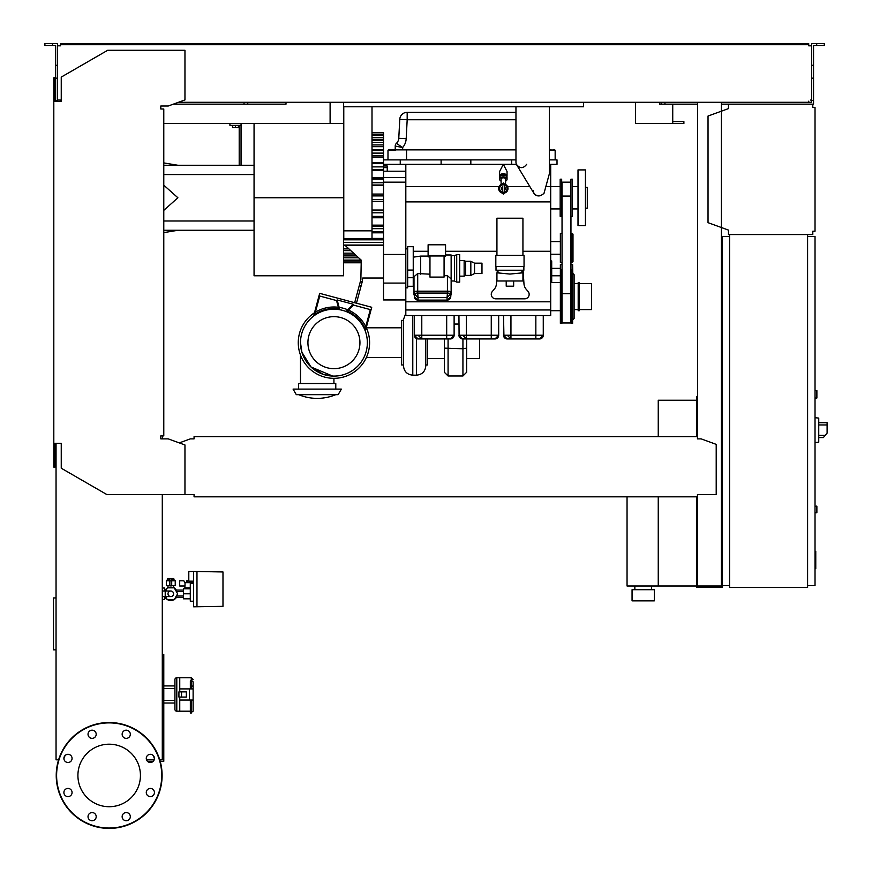 <?xml version="1.0" encoding="UTF-8"?>
<svg xmlns="http://www.w3.org/2000/svg" width="872" height="872" viewBox="0 0 872 872"><rect width="100%" height="100%" fill="white"/><g stroke="black" fill="none" stroke-linecap="round" stroke-linejoin="round"><path stroke-width="1.31" d="M697.633 400.619L696.521 400.619L696.521 436.654M696.521 496.833L696.521 587.107L722.517 587.107L722.517 585.624M658.251 496.833L658.251 585.995L696.521 585.995M658.251 436.654L658.251 400.248L696.521 400.248M634.849 589.712L634.849 585.995M651.569 589.712L651.569 585.995M632.058 600.852L632.058 589.712L654.349 589.712L654.349 600.852L632.058 600.852M627.044 496.833L627.044 585.995L658.251 585.995M170.781 591.009A2.79 2.79 0 0 1 173.572 593.799A2.79 2.79 0 0 1 170.781 596.579A2.79 2.79 0 0 1 168.002 593.799A2.79 2.79 0 0 1 170.781 591.009L162.29 591.009M165.211 591.009L165.211 596.579L162.29 596.579M165.527 591.009L167.348 587.848L174.215 587.848L177.648 593.799L174.215 599.74L167.348 599.74L165.527 596.579M222.981 605.124L222.981 600.296M196.974 606.803L196.974 571.509L222.981 571.956L222.981 606.345L193.628 606.803L193.628 571.509L188.799 571.509L188.799 581.166L193.628 581.166M190.292 598.813L183.414 598.813L183.414 588.785L190.292 588.785M190.292 593.799L183.414 593.799M193.628 583.39L190.292 583.39L190.292 601.222L193.628 601.222M193.628 571.509L196.974 571.509M184.897 585.995L184.897 587.848L190.292 587.848M185.017 585.995L179.697 585.995L179.697 580.796L183.829 580.796L185.017 582.649L185.017 585.995M192.592 583.39L193.562 581.166M185.017 582.649L192.592 582.649M171.708 580.054L174.498 580.054L175.239 580.796L171.708 580.796M169.855 580.861L169.855 585.624L171.708 585.624L171.708 578.627L169.855 578.627L169.855 580.861L171.708 580.861M169.855 580.054L167.064 580.054L166.323 580.796L169.855 580.796M166.323 580.796L166.323 585.624L169.855 585.624M171.708 585.624L175.239 585.624L175.239 580.796M176.34 597.516A6.682 6.682 0 0 1 174.4 599.424M173.844 599.74A6.682 6.682 0 0 1 167.718 599.74M167.173 599.424A6.682 6.682 0 0 1 165.222 597.516M168.002 585.624L168.002 587.717L170.781 587.107L173.572 587.717L173.572 585.624M173.79 580.054L173.79 578.561L167.784 578.561L167.784 580.054M169.288 578.561L169.288 580.054M172.285 578.561L172.285 580.054M165.222 590.082A6.682 6.682 0 0 1 167.173 588.175M167.718 587.848A6.682 6.682 0 0 1 173.844 587.848M174.4 588.175A6.682 6.682 0 0 1 176.34 590.082M164.47 597.516L166.061 597.516M164.47 590.082L166.061 590.082M175.501 597.516L183.414 597.516M175.501 590.082L183.414 590.082M186.019 588.785L186.019 587.848M191.164 581.166L191.164 582.649M189.987 581.166L189.987 582.649M188.799 580.796L187.622 580.796L187.622 582.649M187.622 580.796L186.445 580.796L186.445 582.649M164.47 591.009L164.47 588.033L162.29 588.033M162.29 599.554L164.47 599.554L164.47 596.579M728.469 104.16L812.802 104.16L812.802 107.496L815.026 107.496L815.026 231.211L812.802 231.211L812.802 234.557L728.469 234.557L728.469 230.099L708.031 222.665L708.031 116.041L728.469 108.608L728.469 104.16L721.406 104.16M813.914 107.496L812.802 107.496L812.802 105.272M812.802 233.434L812.802 231.211L813.914 231.211M728.469 230.099L728.469 233.434M728.469 105.272L728.469 108.608M815.026 398.014L816.879 398.014L816.879 390.58L815.026 390.58M807.592 585.624L815.026 585.624L815.026 236.41L807.592 236.41M807.592 234.557L807.592 587.477L729.581 587.477L729.581 234.557L807.592 234.557M729.581 236.41L722.147 236.41L722.147 585.624L729.581 585.624M818.743 439.433L818.743 420.86M818.928 437.581L823.364 437.581L827.103 433.122L827.103 422.724L818.928 422.724M815.026 417.699L818.743 418.091L818.743 442.202L815.026 442.595M815.026 506.12L816.879 506.49L816.879 512.442L815.026 512.812M154.18 759.828L146.529 759.828M160.186 761.311L163.783 761.311L163.783 654.327L162.29 654.327M153.221 761.311L147.488 761.311M162.29 758.346L163.783 758.346M162.29 665.096L163.783 665.096M162.29 657.662L163.783 657.662M343.59 102.296L343.59 106.755L583.575 106.755L583.575 102.296M163.783 123.475L330.107 123.475L330.107 102.296L330.107 121.611M672.737 104.16L672.737 121.611L683.888 121.611L683.888 123.475L635.59 123.475L635.59 102.296L635.59 121.611M173.343 104.16L286.005 104.16L286.005 102.296L286.005 104.16L247.746 104.16L247.746 102.296M659.733 104.16L659.733 102.296L659.733 104.16L661.227 104.16L661.227 102.296M672.737 123.475L672.737 121.611M815.026 551.344L815.767 551.344L815.767 564.173L815.026 564.173M815.767 562.636L815.026 562.636M815.767 564.173L815.767 568.62L815.026 568.62M815.767 568.62L815.026 568.893M504.267 183.981A4.643 4.643 0 0 1 504.267 193.083M504.267 188.21L504.267 193.181L503.34 192.254A3.717 3.717 0 0 0 504.267 184.94A3.717 3.717 0 0 1 503.34 192.254L502.403 193.181L503.34 194.107L504.267 193.181L504.267 189.17A1.123 1.123 0 0 0 504.267 187.905M502.403 192.134A3.717 3.717 0 0 1 502.403 184.94A3.717 3.717 0 0 0 502.403 192.134M502.403 189.17L502.403 187.905A1.123 1.123 0 0 0 502.403 189.17M502.403 193.083A4.643 4.643 0 0 1 502.403 183.981M501.106 184.461L501.106 179.25A2.224 1.428 0 0 1 503.34 177.812A2.224 1.428 0 0 1 505.564 179.25L505.564 184.461M505.564 181.158A3.717 2.387 180 0 0 507.046 179.25A3.717 2.387 180 0 0 503.34 176.863A3.717 2.387 180 0 0 499.623 179.25A3.717 2.387 180 0 0 501.106 181.158M507.046 179.25L507.046 177.539A3.717 2.387 180 0 0 503.34 175.152A3.717 2.387 180 0 0 499.623 177.539L499.623 179.25M505.379 175.545A2.224 1.428 180 0 0 503.34 174.683A2.224 1.428 180 0 0 501.291 175.545M506.883 176.831A3.717 2.387 180 0 0 507.046 176.122A3.717 2.387 180 0 0 503.34 173.735A3.717 2.387 180 0 0 499.623 176.122A3.717 2.387 180 0 0 499.787 176.831M499.623 176.122L499.623 171.49L503.329 164.339L507.046 171.49L507.046 176.122M515.962 110.472L515.962 112.325L407.18 112.325A7.434 7.434 0 0 0 399.768 119.366L398.777 138.288A7.434 7.434 0 0 1 396.411 143.335A7.434 7.434 0 0 0 398.777 138.288A7.434 7.434 0 0 1 396.411 143.335A3.717 3.717 0 0 0 395.223 146.06A3.717 3.717 0 0 1 396.411 143.335L402.657 147.542A14.857 14.857 0 0 0 406.189 138.67L398.777 138.288M515.962 106.755L515.962 162.105A5.57 5.57 0 0 0 516.769 164.993L533.86 193.224A5.57 5.57 0 0 0 541.763 194.957L543.965 193.453L549.404 173.626L549.404 106.755M540.76 195.492L538.624 195.917L535.517 194.968L533.479 192.472L533.054 190.347M526.644 164.339C523.244 168.721 519.832 168.721 516.431 164.339L511.69 164.339L511.69 159.881L383.527 159.881M515.962 159.881L511.69 159.881M550.701 301.799L405.818 301.799L405.818 315.544L550.701 315.544L550.701 186.63L545.839 186.63M560.173 186.63L550.701 186.63L550.701 164.339L549.404 164.339M405.818 164.339L405.818 301.799M383.527 164.339L511.69 164.339M560.173 208.92L550.701 208.92M560.358 310.715L550.701 310.715M560.358 282.474L550.701 282.474M560.358 254.243L550.701 254.243M560.358 241.609L550.701 241.609M550.701 164.339L557.012 164.339L557.012 159.881L557.012 164.339M562.037 233.434L560.358 233.434L560.358 262.418L562.037 262.418M572.25 262.418L572.991 261.676L572.991 234.176L572.25 233.434L572.25 262.418L570.953 262.418M572.25 233.434L570.953 233.434M570.953 182.172L562.037 182.172L562.037 322.967L570.953 322.967L570.953 179.196L572.435 179.196L572.435 216.354L570.953 216.354M551.703 282.474L551.703 260.957L550.701 260.957M550.701 268.838L551.703 268.838M560.358 275.792L551.703 275.792M560.358 268.358L551.703 268.358M562.037 264.641L560.358 264.641L560.358 323.338L561.851 323.338L561.851 269.84L560.358 269.84M570.953 264.641L572.621 264.641L572.621 323.338L571.138 323.338L571.138 269.84L572.621 269.84M572.806 273.198L572.621 264.826M572.621 273.187L574.103 274.68L574.103 318.509L572.621 320.002M578.191 309.593L574.103 309.593M578.191 283.596L574.103 283.596M578.191 282.474L578.191 310.715L579.302 310.715L579.302 282.474L578.191 282.474M579.302 283.596L591.565 283.596L591.565 309.593L579.302 309.593M560.173 179.196L560.173 216.354L561.666 216.354L561.666 179.196L560.173 179.196M578.005 208.92L572.435 208.92M578.005 186.63L572.435 186.63M578.005 169.909L578.005 225.641L585.439 225.641L585.439 169.909L578.005 169.909M585.439 187.371L587.292 187.371L587.292 208.179L585.439 208.179M387.244 171.206L387.244 165.985L383.527 165.985M343.775 230.84L343.775 238.83L372.006 238.83L372.006 230.84L343.775 230.84L343.775 106.755M372.006 106.755L372.006 230.84M372.006 134.43L383.527 134.43L383.527 132.762L372.006 132.762M372.006 140.294L383.527 140.294L383.527 134.495L372.006 134.495M405.818 299.935L383.527 299.935L383.527 140.545L372.006 140.545M372.006 238.416L383.527 238.416M343.59 248.901L348.942 248.901M354.675 302.715L371.723 307.282L365.324 331.164A33.43 33.43 0 0 0 313.582 316.122L319.686 293.341L354.675 302.715L360.866 279.629L361.248 260.183L345.334 245.599M365.324 331.164A33.43 33.43 0 0 1 333.932 376.094A33.43 33.43 0 0 1 300.491 342.663A33.43 33.43 0 0 1 333.932 309.222A33.43 33.43 0 0 1 367.363 342.663A33.43 33.43 0 0 1 302.268 353.4A33.43 33.43 0 0 1 313.582 316.122M333.932 316.656A26.007 26.007 0 0 1 359.94 342.663A26.007 26.007 0 0 1 333.932 368.66A26.007 26.007 0 0 1 307.925 342.663A26.007 26.007 0 0 1 333.932 316.656M347.383 311.239L353.52 305.102L370.328 309.604L365.183 328.82A34.182 34.182 0 0 0 347.383 311.239M339.775 309.734L337.148 299.946L353.302 304.274L346.064 311.5M314.847 314.312L319.73 296.044L336.548 300.557L338.761 308.83A34.182 34.182 0 0 0 314.847 314.312M359.297 285.471L361.095 285.962L356.474 303.205M360.387 281.427L362.174 281.907L361.095 285.962M383.527 278.015L362.719 278.015L362.174 281.907M343.59 262.788L360.866 262.788M343.59 260.096L361.139 260.096L359.907 258.962M343.59 255.91L356.583 255.91M550.701 309.963L405.818 309.963M422.757 338.946L418.08 338.946L414.363 335.23A3.717 3.717 0 0 0 418.08 338.946L450.399 338.946L454.116 335.23A3.717 3.717 0 0 1 450.399 338.946L447.641 338.946M417.503 338.903L416.435 338.565M414.505 336.265L414.363 315.544M418.08 338.946L421.786 338.946L421.786 335.23L414.363 335.23M448.535 338.946L450.399 338.946M454.116 335.23L454.116 315.544L454.116 335.23L446.682 335.23L446.682 338.946M467.327 338.946L462.651 338.946L458.945 335.23A3.717 3.717 0 0 0 462.651 338.946L494.98 338.946L498.686 335.23A3.717 3.717 0 0 1 494.98 338.946L492.222 338.946M462.084 338.903L461.005 338.565M459.086 336.265L458.945 315.544M462.651 338.946L466.367 338.946L466.367 335.23L458.945 335.23M493.116 338.946L494.98 338.946M498.686 315.544L498.686 335.23L491.263 335.23L491.263 338.946M511.908 338.946L507.232 338.946L503.526 335.23A3.717 3.717 0 0 0 507.232 338.946L539.561 338.946L543.267 335.23A3.717 3.717 0 0 1 539.561 338.946L536.803 338.946M543.267 315.544L543.267 335.23L510.948 335.23L510.948 338.946L507.232 338.946L504.267 337.464M503.951 336.963L503.526 315.544M537.697 338.946L539.561 338.946M413.241 251.267L428.108 251.267M445.57 251.267L496.931 251.267M522.938 251.267L550.701 251.267M523.102 270.593L523.974 283.825A9.287 9.287 0 0 0 526.197 289.275L528.072 291.455A4.458 4.458 0 0 1 524.693 298.824L495.721 298.824A4.458 4.458 0 0 1 492.342 291.455L494.217 289.275A9.287 9.287 0 0 0 496.441 283.825L496.931 276.315M497.16 272.816L497.28 271.094M496.005 266.505L496.005 270.222L523.865 270.222L523.865 266.505M509.935 274.059L496.931 272.816L496.931 280.991L522.938 280.991L522.938 272.816L509.935 274.059M506.218 280.991L506.218 286.19L513.652 286.19L513.652 280.991M524.05 266.505L495.819 266.505L495.819 255.354L524.05 255.354L524.05 266.505M522.938 255.354L522.938 218.207L496.931 218.207L496.931 255.354M405.818 287.858L407.671 287.858L407.671 277.71L413.241 277.71L413.241 246.689L407.671 246.689L407.671 277.71M407.671 286.267L413.241 286.267L413.241 277.71M407.671 270.069L413.241 270.069M413.993 279.661L413.241 279.552M414.363 295.237A3.717 0.959 0 0 1 413.993 294.823L413.993 276.707L417.699 273.568L429.961 274.179M413.241 257.164L420.675 256.096L420.675 274.179M429.961 256.848L428.108 256.848L428.108 255.54L445.57 255.54L445.57 256.379L444.077 256.379M444.077 255.965L429.961 255.965L429.961 277.078L444.077 277.078L444.077 255.965M428.108 255.54L428.108 244.781L445.57 244.781L445.57 255.54M444.077 275.683L447.423 275.683L451.14 278.92L451.14 294.823A3.717 0.959 0 0 1 450.77 295.237M413.993 292.131A3.717 0.959 0 0 1 417.699 291.172L447.423 291.172A3.717 0.959 0 0 1 451.14 292.131M414.363 294.823L414.363 296.611L414.363 293.918L418.08 297.614L417.699 293.057A3.346 0.861 180 0 0 414.363 293.918L414.363 292.131A3.346 0.861 0 0 1 417.699 291.259L447.423 291.259A3.346 0.861 0 0 1 450.77 292.131L450.77 293.918A3.346 0.861 180 0 0 447.423 293.057L447.053 297.614L450.77 293.918L450.77 296.611L447.238 300.11M418.08 300.11L414.363 296.611C414.462 298.638 415.661 299.848 417.982 300.23L418.08 297.614L447.053 297.614L447.053 300.11L418.08 300.11M417.884 300.11L447.151 300.23C449.462 299.848 450.671 298.638 450.77 296.611L450.77 294.823M445.57 254.984L451.14 254.984L451.14 278.92M456.71 254.613L456.71 282.103L459.686 282.103L459.686 254.613L456.71 254.613L454.486 255.725L454.486 280.991L451.14 280.991M454.486 255.725L451.14 255.725M456.71 282.103L454.486 280.991M474.542 263.159L474.542 273.557L481.976 273.557L481.976 263.159L474.542 263.159L470.826 261.306L465.626 261.306L464.144 260.554L464.144 276.162L459.686 276.162M464.144 260.554L459.686 260.554M465.626 261.306L465.626 275.421L464.144 276.162M470.826 261.306L470.826 275.421L465.626 275.421M474.542 273.557L470.826 275.421M383.527 283.084L405.818 283.084M383.527 254.471L405.818 254.471M383.527 182.172L405.818 182.172M383.527 177.528L405.818 177.528M383.527 171.206L405.818 171.206M557.012 159.881L549.404 159.881M555.159 159.881L555.159 150.224L549.404 149.853M388.356 149.853L395.223 149.853L395.223 146.06L402.657 147.542L402.657 149.853L388.356 149.853M554.788 149.853L549.404 150.224M406.189 138.67L407.18 119.758L399.768 119.366A7.434 7.434 0 0 1 407.18 112.325L407.18 119.758L515.962 119.758M515.962 149.853L402.657 149.853M387.986 159.881L387.986 150.224L395.474 150.224M400.248 159.881L400.248 164.339M441.112 159.881L441.112 164.339M470.826 159.881L470.826 164.339M372.006 225.15L383.527 225.15M372.006 210.021L383.527 210.021M372.006 194.064L383.527 194.064M372.006 201.487L383.527 201.487M383.527 185.529L372.006 185.529M383.527 170.4L372.006 170.4M383.527 157.134L372.006 157.134M383.527 146.649L372.006 146.649M383.527 139.64L372.006 139.64M366.273 327.632A35.665 35.665 0 0 1 333.932 378.328A35.665 35.665 0 0 1 314.487 312.765M315.413 312.176A35.665 35.665 0 0 1 338.347 307.271M339.143 307.38A35.665 35.665 0 0 1 347.775 309.789M348.506 310.116A35.665 35.665 0 0 1 365.771 326.608M332.657 376.072L323.403 374.393L310.966 366.959L301.886 352.201L310.966 366.959L332.657 376.072M300.491 342.663L301.886 352.201M300.491 383.527L300.491 355.068M333.932 383.527L333.932 378.328M335.785 389.097L335.785 383.527L298.638 383.527L298.638 389.097M341.355 389.097L293.068 389.097L296.284 394.667L338.14 394.667L341.355 389.097M401.632 357.52L366.349 357.52M401.632 327.796L366.349 327.796M403.496 320.373L401.632 320.373L401.632 364.954L403.496 364.954M405.818 313.299L403.496 319.446L403.496 365.88C404.041 371.516 407.137 374.611 412.783 375.167L412.783 315.544M416.5 338.598L416.5 375.167C422.135 374.611 425.231 371.516 425.787 365.88L425.787 338.946M425.787 364.954L427.64 364.954L427.64 338.946M444.36 338.946L444.36 372.268L448.077 375.985L448.077 338.946M444.36 348.135L462.934 348.767L462.934 375.985L466.651 372.268L466.651 338.946M466.651 342.663L466.651 348.135L462.934 348.767L462.934 338.946M466.651 358.632L479.655 358.632L479.655 338.946M454.116 324.046L458.945 324.046M254.057 197.77L254.057 275.792L343.59 275.792L343.59 197.77L254.057 197.77L254.057 123.475M330.107 123.475L343.59 123.475L343.59 197.77M232.508 125.328L232.508 127.486L238.448 127.486L238.448 125.328M235.484 125.328L235.484 127.486M241.054 165.266L241.054 125.328L229.914 125.328L229.914 123.475M241.054 125.328L241.054 123.475M239.201 125.328L239.201 165.266M254.057 230.284L163.783 230.284M254.057 220.998L163.783 220.998M254.057 174.553L163.783 174.553M163.783 210.359L177.899 197.77L163.783 185.18M254.057 165.266L163.783 165.266M53.813 408.467L53.813 460.372M56.048 460.372L54.936 460.372M56.048 597.941L53.497 597.941L53.497 649.836L56.048 649.836M179.752 697.077L179.752 711.192L190.347 711.192M174.923 709.328A1.853 1.853 0 0 0 176.787 711.192L176.787 677.751A1.853 1.853 0 0 0 174.923 679.615L174.923 709.328L174.923 703.017L163.783 703.017M163.783 700.412L174.923 700.412L174.923 679.615M174.923 700.412L174.923 703.017M193.126 682.296L193.126 688.902L193.126 682.296A1.853 1.526 0 0 0 191.273 680.781L191.273 685.425L190.347 685.425L190.347 680.781L191.273 680.781L191.273 677.751L179.752 677.751L179.752 691.878M174.923 688.531L163.783 688.531M174.923 685.926L163.783 685.926M176.787 677.751L179.752 677.751L179.752 688.902L189.42 688.902L189.42 700.042L193.126 700.042L193.126 706.647M189.42 700.042L179.752 700.042L179.752 711.192L176.787 711.192M181.529 697.077L186.346 697.077L186.346 691.878L178.924 691.878L178.924 697.077L181.529 697.077L181.529 691.878M190.347 685.425L190.347 688.902M189.42 688.902L193.126 688.902L193.126 711.04M191.273 688.902L191.273 685.425L193.126 686.689M190.347 700.042L190.347 713.045L193.126 711.192M140.436 775.459A31.261 31.261 0 0 1 109.174 806.72A31.261 31.261 0 0 1 77.913 775.459A31.261 31.261 0 0 1 109.174 744.198A31.261 31.261 0 0 1 140.436 775.459M122.145 816.65A4.088 4.088 0 0 1 126.233 812.562A4.088 4.088 0 0 1 130.32 816.65A4.088 4.088 0 0 1 126.233 820.737A4.088 4.088 0 0 1 122.145 816.65M89.216 813.761A4.088 4.088 0 0 1 95.004 813.761A4.088 4.088 0 0 1 95.004 819.538A4.088 4.088 0 0 1 89.216 819.538A4.088 4.088 0 0 1 89.216 813.761M67.983 788.43A4.088 4.088 0 0 1 72.071 792.517A4.088 4.088 0 0 1 67.983 796.605A4.088 4.088 0 0 1 63.896 792.517A4.088 4.088 0 0 1 67.983 788.43M70.872 755.512A4.088 4.088 0 0 1 70.872 761.289A4.088 4.088 0 0 1 65.095 761.289A4.088 4.088 0 0 1 65.095 755.512A4.088 4.088 0 0 1 70.872 755.512M96.193 734.279A4.088 4.088 0 0 1 92.105 738.355A4.088 4.088 0 0 1 88.028 734.279A4.088 4.088 0 0 1 92.105 730.191A4.088 4.088 0 0 1 96.193 734.279M129.121 737.167A4.088 4.088 0 0 1 123.344 737.167A4.088 4.088 0 0 1 123.344 731.379A4.088 4.088 0 0 1 129.121 731.379A4.088 4.088 0 0 1 129.121 737.167M150.355 762.488A4.088 4.088 0 0 1 146.267 758.4A4.088 4.088 0 0 1 150.355 754.313A4.088 4.088 0 0 1 154.442 758.4A4.088 4.088 0 0 1 150.355 762.488M147.466 795.406A4.088 4.088 0 0 1 147.466 789.629A4.088 4.088 0 0 1 153.243 789.629A4.088 4.088 0 0 1 153.243 795.406A4.088 4.088 0 0 1 147.466 795.406M109.174 722.517A52.941 52.941 0 0 0 56.233 775.459A52.941 52.941 0 0 0 109.174 828.4A52.941 52.941 0 0 0 162.105 775.459A52.941 52.941 0 0 0 109.174 722.517A52.941 52.941 0 0 1 162.105 775.459A52.941 52.941 0 0 1 109.174 828.4M194.064 495.034L194.064 496.833L697.447 496.833L697.447 495.034M162.29 438.878L162.672 435.902M58.642 100.073L60.506 100.073L60.506 101.555L57.53 101.555L57.53 65.28L55.677 65.28L55.677 101.555L54.936 101.555L54.936 77.782L53.813 77.782L53.813 443.336L61.247 443.336L61.247 468.22L106.94 494.609L194.064 494.609M697.447 437.766L697.447 438.878L697.447 437.766M697.447 436.654L194.064 436.654L194.064 438.878L190.347 438.878L179.294 442.9M194.064 436.654L194.064 438.878M697.447 494.609L716.206 494.609L716.206 444.36L701.164 438.878L697.447 438.878M53.813 443.336L53.813 467.109L54.936 467.109L54.936 443.336M184.962 494.609L184.962 444.96L168.242 438.878L160.808 438.878L160.808 435.902L163.783 435.902L163.783 108.989L160.808 108.989L160.808 106.013L168.242 106.013L184.962 99.931L184.962 50.282L107.681 50.282L61.247 77.096L61.247 101.555L53.813 101.555M162.29 494.609L162.29 759.828L159.75 759.828M58.588 759.828L56.048 759.828L56.048 443.336M65.019 755.588L63.907 758.651M154.431 758.651L153.319 755.588M52.516 45.453L52.516 43.6L44.897 43.6L44.897 45.453L55.677 45.453L55.677 65.28M244.029 104.16L244.029 102.296M55.677 100.444L57.53 100.444M55.677 78.153L57.53 78.153L57.53 43.6L52.516 43.6M816.693 45.453L816.693 43.6L824.313 43.6L824.313 45.453L813.543 45.453L813.543 100.444L811.679 100.444L811.679 102.296L808.715 102.296L808.715 101.185M722.147 396.531L721.406 396.531M697.633 396.531L696.521 396.531L696.521 400.619M697.633 427.367L696.521 427.367M721.406 424.762L722.147 424.762M721.406 400.619L722.147 400.619M697.633 102.296L697.633 438.878M697.633 494.609L697.633 585.995L721.406 585.995L721.406 102.296M721.406 558.876L722.147 558.876M721.406 583.019L722.147 583.019M697.633 583.019L696.521 583.019M697.633 556.271L696.521 556.271M60.506 44.712L66.076 44.712L66.076 43.6L60.506 43.6L60.506 45.824L58.642 45.824M810.568 45.824L808.715 45.824L811.679 45.824L811.679 100.444M811.679 100.073L810.568 100.073M697.633 104.16L661.227 104.16M813.543 100.444L813.543 104.16L812.802 104.16M178.444 102.296L808.715 102.296M808.715 45.824L808.715 44.712L66.076 44.712M57.53 45.824L60.506 45.824M60.506 101.185L60.506 100.073L57.53 100.073M66.076 43.6L803.134 43.6L803.134 44.712M803.134 43.6L808.715 43.6L808.715 44.712M811.679 45.824L811.679 43.6L816.693 43.6M664.944 104.16L664.944 102.296M813.543 78.153L811.679 78.153M813.543 65.28L811.679 65.28M825.228 435.346L818.928 435.346M818.928 424.947L827.103 424.947M816.508 506.12L816.508 512.812M683.79 123.475L683.79 121.611M815.767 557.775L815.026 557.775M815.767 552.892L815.026 552.892M504.267 190.238A1.94 1.94 0 0 0 504.267 186.837M502.403 186.837A1.94 1.94 0 0 0 502.403 190.238M529.86 186.63L507.569 186.63M499.1 186.63L405.818 186.63M405.818 201.89L550.701 201.89M570.953 293.722L562.037 293.722M570.953 196.069L562.037 196.069M550.701 270.178L551.703 270.178M550.701 271.835L551.703 271.835M383.527 167.609L387.244 167.609M343.59 239.8L383.527 239.8M343.59 261.055L360.866 261.055M343.59 253.153L353.563 253.153M343.59 255.006L355.591 255.006M343.59 250.613L350.795 250.613M343.59 257.818L358.665 257.818M446.682 315.544L446.682 335.23L421.786 335.23L421.786 315.544M491.263 315.544L491.263 335.23L466.367 335.23L466.367 315.544M510.948 315.544L510.948 335.23L503.526 335.23M535.844 315.544L535.844 338.946M417.699 291.172L417.699 273.568M447.423 291.172L447.423 275.683M447.423 291.259L447.423 293.057L417.699 293.057L417.699 291.259M406.559 159.881L406.559 149.853M343.59 242.427L383.527 242.427M343.59 245.054L383.527 245.054M372.006 226.131L383.527 226.131M372.006 228.671L383.527 228.671M372.006 231.887L383.527 231.887M372.006 210.534L383.527 210.534M372.006 212.801L383.527 212.801M372.006 217.706L383.527 217.706M372.006 216.398L383.527 216.398M372.006 195.917L383.527 195.917M372.006 199.634L383.527 199.634M372.006 177.844L383.527 177.844M372.006 179.152L383.527 179.152M372.006 185.017L383.527 185.017M372.006 182.739L383.527 182.739M372.006 163.664L383.527 163.664M372.006 169.419L383.527 169.419M372.006 166.879L383.527 166.879M372.006 150.485L383.527 150.485M372.006 155.739L383.527 155.739M372.006 153.112L383.527 153.112M372.006 144.937L383.527 144.937M372.006 142.398L383.527 142.398M372.006 137.732L383.527 137.732M372.006 135.454L383.527 135.454M191.273 700.042L191.273 713.045M109.174 828.029A52.571 52.571 0 0 1 56.604 775.459A52.571 52.571 0 0 1 109.174 722.888A52.571 52.571 0 0 1 161.734 775.459A52.571 52.571 0 0 1 109.174 828.029M165.211 596.579L170.781 596.579M183.414 596.023L176.362 596.023M183.414 591.565L176.362 591.565M502.403 188.537L502.403 193.181L502.403 188.537M503.34 182.967L502.403 183.894L503.34 184.82L504.267 183.894L503.34 182.967M504.267 188.537L504.267 183.894L504.267 188.537M343.59 261.12L360.866 261.12M343.59 255.256L355.863 255.256M418.08 335.23L421.786 338.946M462.651 335.23L466.367 338.946M507.232 335.23L510.948 338.946M499.046 272.816L496.375 270.222M520.824 272.816L523.494 270.222M420.675 256.096L428.108 256.096M405.818 248.858L407.671 248.858M343.59 245.599L383.527 245.599M372.006 232.813L383.527 232.813M372.006 217.771L383.527 217.771M372.006 177.779L383.527 177.779M372.006 162.726L383.527 162.726M372.006 149.94L383.527 149.94M298.671 394.667A48.123 48.123 0 0 0 335.753 394.667M416.5 375.167L412.783 375.167M444.36 358.632L427.64 358.632M462.934 375.985L448.077 375.985M177.899 165.266L163.783 162.911M177.899 230.284L163.783 232.628M191.273 677.751L193.126 679.615"/></g></svg>
